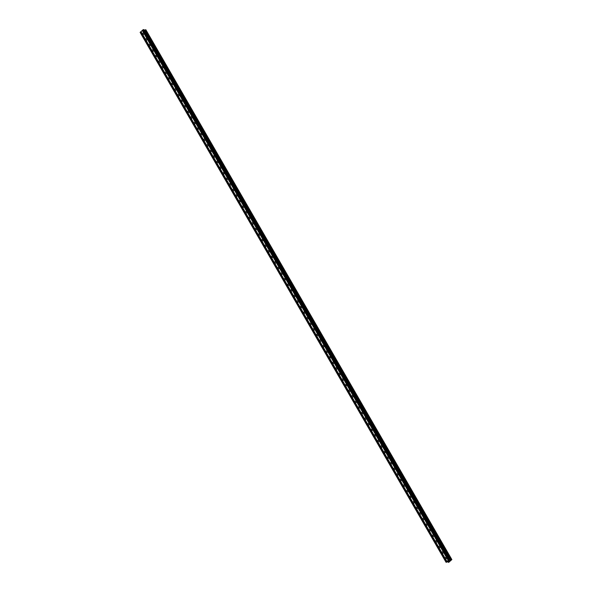 <?xml version="1.0" encoding="UTF-8"?>
<svg xmlns="http://www.w3.org/2000/svg" width="592" height="592" viewBox="0 0 592 592"><rect width="100%" height="100%" fill="white"/><g stroke="black" fill="none" stroke-linecap="round" stroke-linejoin="round"><path stroke-width="0.89" d="M445.421 558.552A0.77 0.636 92.3 0 1 446.464 557.649A0.77 0.636 92.3 0 1 445.421 558.552M442.202 552.972A0.77 0.636 92.3 0 1 443.245 552.07A0.77 0.636 92.3 0 1 442.202 552.972M438.975 547.393A0.77 0.636 92.3 0 1 440.026 546.497A0.77 0.636 92.3 0 1 438.975 547.393M435.756 541.821A0.77 0.636 92.3 0 1 436.8 540.918A0.77 0.636 92.3 0 1 435.756 541.821M432.537 536.241A0.77 0.636 92.3 0 1 433.581 535.338A0.77 0.636 92.3 0 1 432.537 536.241M429.318 530.661A0.77 0.636 92.3 0 1 430.362 529.759A0.77 0.636 92.3 0 1 429.318 530.661M426.099 525.082A0.77 0.636 92.3 0 1 427.143 524.186A0.77 0.636 92.3 0 1 426.099 525.082M422.88 519.51A0.77 0.636 92.3 0 1 423.924 518.607A0.77 0.636 92.3 0 1 422.88 519.51M419.654 513.93A0.77 0.636 92.3 0 1 420.697 513.027A0.77 0.636 92.3 0 1 419.654 513.93M416.435 508.35A0.77 0.636 92.3 0 1 417.478 507.448A0.77 0.636 92.3 0 1 416.435 508.35M413.216 502.771A0.77 0.636 92.3 0 1 414.259 501.868A0.77 0.636 92.3 0 1 413.216 502.771M409.997 497.191A0.77 0.636 92.3 0 1 411.04 496.296A0.77 0.636 92.3 0 1 409.997 497.191M406.778 491.619A0.77 0.636 92.3 0 1 407.821 490.716A0.77 0.636 92.3 0 1 406.778 491.619M403.552 486.039A0.77 0.636 92.3 0 1 404.602 485.137A0.77 0.636 92.3 0 1 403.552 486.039M400.333 480.46A0.77 0.636 92.3 0 1 401.376 479.557A0.77 0.636 92.3 0 1 400.333 480.46M397.114 474.88A0.77 0.636 92.3 0 1 398.157 473.985A0.77 0.636 92.3 0 1 397.114 474.88M393.895 469.308A0.77 0.636 92.3 0 1 394.938 468.405A0.77 0.636 92.3 0 1 393.895 469.308M390.676 463.728A0.77 0.636 92.3 0 1 391.719 462.826A0.77 0.636 92.3 0 1 390.676 463.728M387.457 458.149A0.77 0.636 92.3 0 1 388.5 457.246A0.77 0.636 92.3 0 1 387.457 458.149M384.23 452.569A0.77 0.636 92.3 0 1 385.274 451.674A0.77 0.636 92.3 0 1 384.23 452.569M381.011 446.997A0.77 0.636 92.3 0 1 382.055 446.094A0.77 0.636 92.3 0 1 381.011 446.997M377.792 441.417A0.77 0.636 92.3 0 1 378.836 440.515A0.77 0.636 92.3 0 1 377.792 441.417M374.573 435.838A0.77 0.636 92.3 0 1 375.617 434.935A0.77 0.636 92.3 0 1 374.573 435.838M371.354 430.258A0.77 0.636 92.3 0 1 372.398 429.363A0.77 0.636 92.3 0 1 371.354 430.258M368.128 424.686A0.77 0.636 92.3 0 1 369.179 423.783A0.77 0.636 92.3 0 1 368.128 424.686M364.909 419.106A0.77 0.636 92.3 0 1 365.952 418.204A0.77 0.636 92.3 0 1 364.909 419.106M361.69 413.527A0.77 0.636 92.3 0 1 362.733 412.624A0.77 0.636 92.3 0 1 361.69 413.527M358.471 407.947A0.77 0.636 92.3 0 1 359.514 407.052A0.77 0.636 92.3 0 1 358.471 407.947M355.252 402.375A0.77 0.636 92.3 0 1 356.295 401.472A0.77 0.636 92.3 0 1 355.252 402.375M352.025 396.795A0.77 0.636 92.3 0 1 353.076 395.893A0.77 0.636 92.3 0 1 352.025 396.795M348.806 391.216A0.77 0.636 92.3 0 1 349.85 390.313A0.77 0.636 92.3 0 1 348.806 391.216M345.587 385.636A0.77 0.636 92.3 0 1 346.631 384.741A0.77 0.636 92.3 0 1 345.587 385.636M342.368 380.064A0.77 0.636 92.3 0 1 343.412 379.161A0.77 0.636 92.3 0 1 342.368 380.064M339.149 374.484A0.77 0.636 92.3 0 1 340.193 373.582A0.77 0.636 92.3 0 1 339.149 374.484M335.93 368.905A0.77 0.636 92.3 0 1 336.974 368.002A0.77 0.636 92.3 0 1 335.93 368.905M332.704 363.325A0.77 0.636 92.3 0 1 333.747 362.422A0.77 0.636 92.3 0 1 332.704 363.325M329.485 357.746A0.77 0.636 92.3 0 1 330.528 356.85A0.77 0.636 92.3 0 1 329.485 357.746M326.266 352.173A0.77 0.636 92.3 0 1 327.309 351.271A0.77 0.636 92.3 0 1 326.266 352.173M323.047 346.594A0.77 0.636 92.3 0 1 324.09 345.691A0.77 0.636 92.3 0 1 323.047 346.594M319.828 341.014A0.77 0.636 92.3 0 1 320.871 340.111A0.77 0.636 92.3 0 1 319.828 341.014M316.602 335.435A0.77 0.636 92.3 0 1 317.652 334.539A0.77 0.636 92.3 0 1 316.602 335.435M313.383 329.862A0.77 0.636 92.3 0 1 314.426 328.96A0.77 0.636 92.3 0 1 313.383 329.862M310.164 324.283A0.77 0.636 92.3 0 1 311.207 323.38A0.77 0.636 92.3 0 1 310.164 324.283M306.945 318.703A0.77 0.636 92.3 0 1 307.988 317.8A0.77 0.636 92.3 0 1 306.945 318.703M303.726 313.124A0.77 0.636 92.3 0 1 304.769 312.228A0.77 0.636 92.3 0 1 303.726 313.124M300.507 307.551A0.77 0.636 92.3 0 1 301.55 306.649A0.77 0.636 92.3 0 1 300.507 307.551M297.28 301.972A0.77 0.636 92.3 0 1 298.324 301.069A0.77 0.636 92.3 0 1 297.28 301.972M294.061 296.392A0.77 0.636 92.3 0 1 295.105 295.489A0.77 0.636 92.3 0 1 294.061 296.392M290.842 290.813A0.77 0.636 92.3 0 1 291.886 289.917A0.77 0.636 92.3 0 1 290.842 290.813M287.623 285.24A0.77 0.636 92.3 0 1 288.667 284.338A0.77 0.636 92.3 0 1 287.623 285.24M284.404 279.661A0.77 0.636 92.3 0 1 285.448 278.758A0.77 0.636 92.3 0 1 284.404 279.661M281.178 274.081A0.77 0.636 92.3 0 1 282.229 273.178A0.77 0.636 92.3 0 1 281.178 274.081M277.959 268.502A0.77 0.636 92.3 0 1 279.002 267.606A0.77 0.636 92.3 0 1 277.959 268.502M274.74 262.929A0.77 0.636 92.3 0 1 275.783 262.027A0.77 0.636 92.3 0 1 274.74 262.929M271.521 257.35A0.77 0.636 92.3 0 1 272.564 256.447A0.77 0.636 92.3 0 1 271.521 257.35M268.302 251.77A0.77 0.636 92.3 0 1 269.345 250.867A0.77 0.636 92.3 0 1 268.302 251.77M265.083 246.191A0.77 0.636 92.3 0 1 266.126 245.288A0.77 0.636 92.3 0 1 265.083 246.191M261.856 240.611A0.77 0.636 92.3 0 1 262.9 239.716A0.77 0.636 92.3 0 1 261.856 240.611M258.637 235.039A0.77 0.636 92.3 0 1 259.681 234.136A0.77 0.636 92.3 0 1 258.637 235.039M255.418 229.459A0.77 0.636 92.3 0 1 256.462 228.556A0.77 0.636 92.3 0 1 255.418 229.459M252.199 223.88A0.77 0.636 92.3 0 1 253.243 222.977A0.77 0.636 92.3 0 1 252.199 223.88M248.98 218.3A0.77 0.636 92.3 0 1 250.024 217.405A0.77 0.636 92.3 0 1 248.98 218.3M245.754 212.728A0.77 0.636 92.3 0 1 246.805 211.825A0.77 0.636 92.3 0 1 245.754 212.728M242.535 207.148A0.77 0.636 92.3 0 1 243.578 206.245A0.77 0.636 92.3 0 1 242.535 207.148M239.316 201.569A0.77 0.636 92.3 0 1 240.359 200.666A0.77 0.636 92.3 0 1 239.316 201.569M236.097 195.989A0.77 0.636 92.3 0 1 237.14 195.094A0.77 0.636 92.3 0 1 236.097 195.989M232.878 190.417A0.77 0.636 92.3 0 1 233.921 189.514A0.77 0.636 92.3 0 1 232.878 190.417M229.652 184.837A0.77 0.636 92.3 0 1 230.702 183.934A0.77 0.636 92.3 0 1 229.652 184.837M226.433 179.258A0.77 0.636 92.3 0 1 227.476 178.355A0.77 0.636 92.3 0 1 226.433 179.258M223.214 173.678A0.77 0.636 92.3 0 1 224.257 172.783A0.77 0.636 92.3 0 1 223.214 173.678M219.995 168.106A0.77 0.636 92.3 0 1 221.038 167.203A0.77 0.636 92.3 0 1 219.995 168.106M216.776 162.526A0.77 0.636 92.3 0 1 217.819 161.623A0.77 0.636 92.3 0 1 216.776 162.526M213.557 156.947A0.77 0.636 92.3 0 1 214.6 156.044A0.77 0.636 92.3 0 1 213.557 156.947M210.33 151.367A0.77 0.636 92.3 0 1 211.381 150.472A0.77 0.636 92.3 0 1 210.33 151.367M207.111 145.795A0.77 0.636 92.3 0 1 208.155 144.892A0.77 0.636 92.3 0 1 207.111 145.795M203.892 140.215A0.77 0.636 92.3 0 1 204.936 139.312A0.77 0.636 92.3 0 1 203.892 140.215M200.673 134.636A0.77 0.636 92.3 0 1 201.717 133.733A0.77 0.636 92.3 0 1 200.673 134.636M197.454 129.056A0.77 0.636 92.3 0 1 198.498 128.161A0.77 0.636 92.3 0 1 197.454 129.056M194.228 123.484A0.77 0.636 92.3 0 1 195.279 122.581A0.77 0.636 92.3 0 1 194.228 123.484M191.009 117.904A0.77 0.636 92.3 0 1 192.052 117.001A0.77 0.636 92.3 0 1 191.009 117.904M187.79 112.325A0.77 0.636 92.3 0 1 188.833 111.422A0.77 0.636 92.3 0 1 187.79 112.325M184.571 106.745A0.77 0.636 92.3 0 1 185.614 105.842A0.77 0.636 92.3 0 1 184.571 106.745M181.352 101.165A0.77 0.636 92.3 0 1 182.395 100.27A0.77 0.636 92.3 0 1 181.352 101.165M178.133 95.593A0.77 0.636 92.3 0 1 179.176 94.69A0.77 0.636 92.3 0 1 178.133 95.593M174.906 90.014A0.77 0.636 92.3 0 1 175.95 89.111A0.77 0.636 92.3 0 1 174.906 90.014M171.687 84.434A0.77 0.636 92.3 0 1 172.731 83.531A0.77 0.636 92.3 0 1 171.687 84.434M168.468 78.854A0.77 0.636 92.3 0 1 169.512 77.959A0.77 0.636 92.3 0 1 168.468 78.854M165.249 73.282A0.77 0.636 92.3 0 1 166.293 72.379A0.77 0.636 92.3 0 1 165.249 73.282M162.03 67.703A0.77 0.636 92.3 0 1 163.074 66.8A0.77 0.636 92.3 0 1 162.03 67.703M158.804 62.123A0.77 0.636 92.3 0 1 159.855 61.22A0.77 0.636 92.3 0 1 158.804 62.123M155.585 56.543A0.77 0.636 92.3 0 1 156.628 55.648A0.77 0.636 92.3 0 1 155.585 56.543M152.366 50.971A0.77 0.636 92.3 0 1 153.409 50.068A0.77 0.636 92.3 0 1 152.366 50.971M149.147 45.392A0.77 0.636 92.3 0 1 150.19 44.489A0.77 0.636 92.3 0 1 149.147 45.392M145.928 39.812A0.77 0.636 92.3 0 1 146.971 38.909A0.77 0.636 92.3 0 1 145.928 39.812M142.709 34.232A0.77 0.636 92.3 0 1 143.752 33.337A0.77 0.636 92.3 0 1 142.709 34.232M446.072 562.296L140.141 32.405L143.064 29.741L143.96 29.63L449.861 560.084L451.851 559.595L448.721 562.356L447.907 561.793L446.072 562.296L449.002 559.64L449.898 559.521L143.96 29.637L449.898 559.521M144.3 30.214L145.38 29.859L451.311 559.751M145.417 29.859L451.356 559.751L145.38 29.859M145.432 29.874L145.78 29.711L451.711 559.603M451.859 559.603L145.78 29.711M449.291 560.861L449.661 560.543L449.291 560.861M448.758 560.839L449.661 560.543M448.299 561.231L448.899 561.112M448.462 562.222L448.225 561.808L448.462 562.222M448.492 562.393L448.159 561.808L448.492 562.393M142.361 30.399L448.299 560.291M142.258 30.444L448.188 560.335M142.598 30.199L448.529 560.091M142.605 30.148L448.536 560.039M143.064 29.741L449.002 559.64M143.39 29.6L449.321 559.492M140.171 32.249L446.102 562.141M140.63 31.85L446.568 561.741M140.741 31.798L446.671 561.69M140.97 31.598L446.901 561.49M140.977 31.546L446.916 561.438M144.544 30.222L450.482 560.121M144.596 30.214L450.534 560.106M145.469 29.859L451.4 559.758M145.817 29.696L451.748 559.595"/></g></svg>
